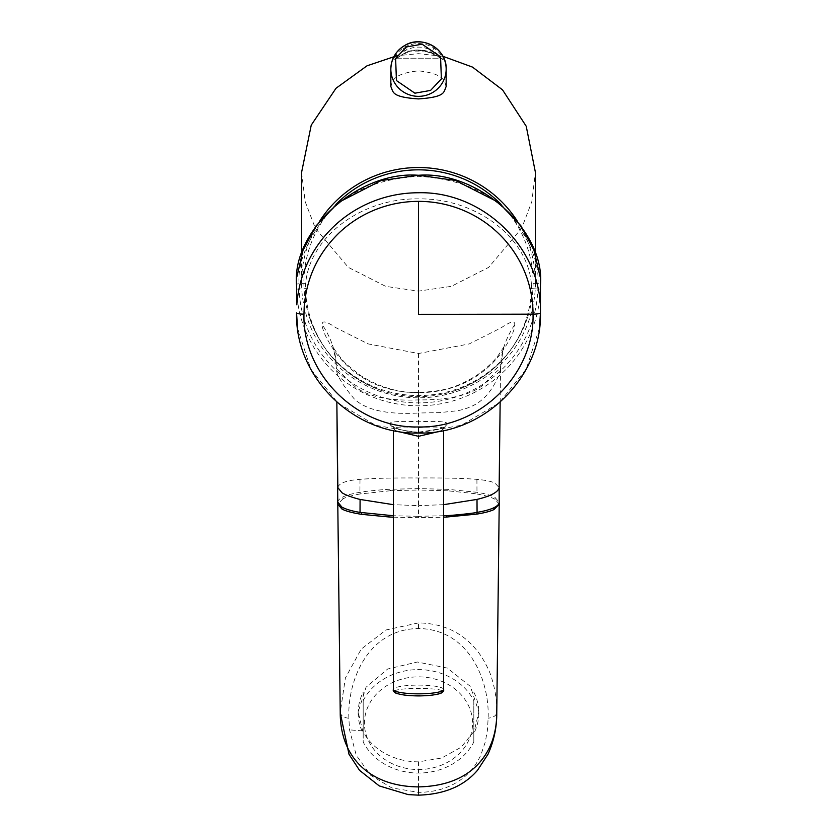 <?xml version="1.0" encoding="UTF-8"?>
<svg xmlns="http://www.w3.org/2000/svg" width="837" height="837" viewBox="0 0 837 837"><rect width="100%" height="100%" fill="white"/><g stroke="black" fill="none" stroke-linecap="round" stroke-linejoin="round"><path stroke-width="0.63" stroke-dasharray="4.18 3.14" d="M335.867 204.5A114.606 112.869 180 0 0 309.366 317.15A114.606 112.869 180 0 0 418.5 395.566A114.606 112.869 180 0 0 527.634 317.15A114.606 112.869 180 0 0 501.133 204.5M531.359 283.649C527.53 237.028 475.406 197.856 418.5 198.892C361.71 197.888 309.523 236.871 305.641 283.649L305.474 288.639A113.079 111.352 180 0 0 384.486 391.486A113.079 111.352 180 0 0 418.5 396.644A113.079 111.352 180 0 0 452.514 391.486A113.079 111.352 180 0 0 531.526 288.639L531.359 283.649L537.929 283.649L537.888 288.639A119.44 117.619 0 0 1 418.5 402.911A119.44 117.619 0 0 1 299.112 288.639L299.071 283.649C297.637 264.858 305.725 243.337 323.344 219.085C344.133 193.117 375.855 178.867 418.5 176.335C461.145 178.867 492.867 193.117 513.656 219.085C531.275 243.337 539.363 264.858 537.929 283.649A2.511 1.433 179.6 0 1 540.451 285.061L540.399 289.142L531.526 288.639M443.15 59.573L440.911 58.203C440.68 56.811 438.724 54.855 435.041 52.333L432.488 51.088L433.89 47.96C424.568 42.52 415.026 42.122 405.244 46.746L403.11 47.96C397.334 52.543 394.248 56.414 393.85 59.573L405.244 52.804C425.489 42.865 446.257 62.942 443.15 59.573C442.752 56.414 439.666 52.543 433.89 47.96M403.11 47.96L404.512 51.088L401.959 52.333C398.276 54.855 396.319 56.811 396.089 58.203L440.911 58.203C443.756 61.436 424.851 44.382 406.447 52.783L396.089 58.203L440.911 58.203M418.5 432.237C436.359 430.71 446.016 427.812 447.481 423.553C446.016 421.545 436.359 420.938 418.5 421.754C400.641 420.938 390.984 421.545 389.519 423.553C390.984 427.812 400.641 430.71 418.5 432.237M395.901 430.982L393.359 428.366L393.359 430.48M441.099 430.982L443.641 428.366L444.374 426.138C446.173 427.519 437.521 429.527 418.416 432.154C408.404 431.934 400.379 430.302 394.353 427.247L392.626 426.138L393.359 428.366C394.677 426.922 403.068 426.661 418.5 427.581C433.932 426.661 442.323 426.922 443.641 428.366L443.641 430.48M392.584 763.867A54.06 46.338 180 0 1 371.053 700.987A54.06 46.338 180 0 1 444.416 682.532A54.06 46.338 180 0 1 465.947 745.422A54.06 46.338 180 0 1 392.584 763.867M473.815 733.515L473.815 742.011A60.348 51.727 180 0 1 389.571 766.734A60.348 51.727 180 0 1 363.185 742.011L363.185 700.663A60.348 51.727 180 0 1 447.429 675.94A60.348 51.727 180 0 1 473.815 700.663L473.815 733.515A60.348 51.727 0 0 0 478.848 712.842A60.348 51.727 0 0 0 473.815 692.168M418.5 761.848C408.236 761.816 398.59 759.776 389.571 755.738C377.194 750.025 368.228 741.749 362.672 730.879L358.152 711.931L366.041 687.25L387.646 669.014L417.37 662.004L447.429 668.104L470.404 686.445L478.848 711.931L474.255 731.025L461.187 747.211L441.612 758.04L418.5 761.848L418.5 792.357C437.856 792.221 453.832 786.487 466.45 775.177C473.24 768.282 475.573 765.719 480.773 755.194L485.334 741.833L487.458 729.874L488.128 718.209C489.687 682.113 470.101 629.246 418.5 628.514C366.899 629.236 347.313 682.113 348.872 718.209L349.542 729.874L356.269 755.298L370.634 775.25L391.8 787.91L418.5 792.357L418.5 795.15M516.984 220.602A116.918 115.15 0 0 1 535.418 282.665A116.918 115.15 0 0 1 418.5 397.816A116.918 115.15 0 0 1 301.582 282.665A116.918 115.15 0 0 1 320.016 220.602M514.755 324.662C505.234 339.079 500.495 353.769 500.536 368.73C502.524 352.157 504 344.31 504.973 345.231L498.078 355.652C493.966 361.469 486.81 368.071 476.598 375.457C456.51 387.709 443.798 391.444 418.5 392.375L418.5 392.752C460.988 392.302 486.402 372.392 501.175 353.036C510.361 339.581 514.891 330.123 514.755 324.662C515.079 320.351 510.56 321.398 501.175 327.811L469.212 343.934L418.5 353.517L368.081 343.881L335.825 327.665C326.388 321.241 321.858 320.236 322.245 324.662C322.13 330.102 326.65 339.54 335.825 352.984C350.996 372.842 376.566 392.469 418.5 392.752L418.5 413.007C387.5 414.786 366.093 410.099 354.302 398.956C342.134 384.539 336.192 374.463 336.464 368.73L354.825 386.506C367.673 396.665 388.891 401.132 418.5 399.898C447.994 400.191 469.285 395.43 482.384 385.648C494.813 373.082 500.861 367.443 500.536 368.73L500.536 368.772C500.986 370.791 494.437 388.923 482.918 398.914C477.059 404.459 468.71 408.393 457.891 410.705L439.634 412.61L418.5 413.007L418.51 505.663L393.359 504.669M301.582 172.401L305.181 201.633L315.329 228.271L348.349 267.39L385.763 286.38L418.5 291.13L451.237 286.38L488.651 267.39L521.671 228.271L531.819 201.633L535.418 172.401M442.909 56.299L418.5 53.683L397.104 55.681M446.163 86.567C444.499 82.685 446.173 73.792 418.5 70.842C390.733 73.813 392.511 82.727 390.837 86.567M337.855 487.626C338.818 483.2 346.194 480.438 359.994 479.339L360.172 479.329C373.543 478.272 392.982 477.822 418.5 477.979C444.478 477.812 463.949 478.272 476.912 479.371C485.031 480.061 491.057 481.296 494.991 483.075L499.145 487.626M443.641 504.669L418.51 505.663L418.5 516.314L393.359 515.738M418.5 477.979L418.5 488.599L448.088 489.352L476.975 492.302C484.832 493.537 490.859 495.253 495.054 497.44L499.197 502.284M337.803 502.284C337.74 500.536 339.466 498.747 342.971 496.927C346.717 495.127 352.367 493.589 359.931 492.313L360.098 492.282C361.364 491.696 385.48 489.216 390.44 489.279L418.5 488.599L418.5 489.99L390.44 490.723L390.44 489.279M348.872 718.209C344.028 717.822 341.151 715.938 340.23 712.559L345.378 677.991L361.207 649.146L385.993 629.968L418.5 622.906C442.543 623.366 461.647 632.123 475.793 649.156C480.637 654.136 489.519 669.579 491.622 677.98C495.263 689.761 496.979 701.291 496.77 712.559C496.278 715.666 493.401 717.55 488.128 718.209M358.152 711.931L358.152 712.842A60.348 51.727 0 0 1 363.185 692.168L363.185 700.663M358.152 712.842A60.348 51.727 0 0 0 363.185 733.515L363.185 742.011M473.815 742.011L473.815 700.663M363.185 692.168L363.185 733.515M305.641 283.649L299.071 283.649A2.511 1.433 0.4 0 0 296.549 285.061L296.601 289.142A121.951 120.099 180 0 0 418.5 405.819A121.951 120.099 180 0 0 540.399 289.142M393.85 59.573L396.089 58.203M395.87 691.948C387.824 696.614 449.176 696.614 441.13 691.948C449.176 687.292 387.824 687.292 395.87 691.948M296.601 289.142L305.474 288.639M539.478 327.978L526.243 369.096L499.114 402.963L461.585 425.196L418.5 432.949L375.489 425.227L338.012 403.068L310.872 369.316L297.564 328.303M418.5 353.517L418.5 399.898M418.5 392.375C399.437 393.16 380.061 387.521 360.391 375.457L347.658 365.204C342.291 360.914 333.074 347.91 332.027 345.179C333.011 344.31 334.497 352.168 336.464 368.772L336.464 368.73C336.505 353.748 331.776 339.058 322.245 324.662M476.912 479.371L476.975 492.302M443.641 515.738L418.5 516.314L418.5 517.695L443.641 517.172M359.994 479.339L359.931 492.313M499.208 504.198L495.054 499.312L495.054 497.44M495.054 499.312C491.277 497.168 484.707 495.305 475.332 493.694L475.322 492.03M475.332 493.694L448.088 490.817L448.088 489.352M448.088 490.817L418.5 489.99M393.359 517.182L418.5 517.695M390.44 490.723L360.098 493.966L360.098 492.282M360.098 493.966C352.314 495.368 346.602 496.979 342.961 498.779L342.971 496.927M342.961 498.779L337.792 504.198M418.5 628.514L418.5 622.906M362.672 730.879L349.542 729.874M389.519 423.553L393.359 428.335M443.641 428.356L447.481 423.553M443.641 689.479A25.141 4.363 -0 0 0 418.5 685.105A25.141 4.363 -0 0 0 393.359 689.479M405.244 46.746L406.447 49.99C415.351 45.815 424.035 46.181 432.488 51.088L404.512 51.088L406.447 49.99M405.244 52.804L406.447 52.783L405.244 52.804M527.634 317.15L527.53 317.464C514.504 354.281 489.499 378.952 452.514 391.486M478.848 711.931L478.848 712.842M535.418 282.665L535.418 254.396M301.582 282.665L301.582 254.396M500.536 368.772L500.149 402.137M296.549 285.04L296.999 276.367M540.001 276.315L540.451 285.04M309.366 317.15L309.47 317.464C322.496 354.281 347.501 378.952 384.486 391.486M396.435 58.517L405.464 52.658C428.398 44.56 439.603 58.318 441.277 58.653L440.565 58.517"/><path stroke-width="1.26" d="M501.133 204.5A114.606 112.869 180 0 0 418.5 169.838A114.606 112.869 180 0 0 335.867 204.5M418.5 98.923C446.445 96.977 443.422 91.944 446.163 86.567L446.163 69.126A27.663 27.234 180 0 1 431.756 93.022A27.663 27.234 180 0 1 390.837 69.126A27.663 27.234 180 0 1 405.244 45.219C396.027 50.555 391.224 58.538 390.837 69.126L390.837 86.567C393.505 91.944 390.774 97.04 418.5 98.923M418.5 432.949L418.5 426.954C357.294 428.513 302.387 374.421 303.967 314.157L304.218 306.666C306.551 277.664 318.259 252.983 339.362 232.623A114.533 112.796 0 0 1 418.5 201.361A114.533 112.796 0 0 1 533.033 314.157L533.033 314.157C537.553 314.074 540.022 313.634 540.451 312.85L540.451 285.072C545.41 230.583 478.586 170.424 418.5 175.289C358.414 170.424 291.59 230.583 296.549 285.072L296.821 304.867A121.951 120.099 0 0 1 415.895 192.782L418.5 192.751C483.66 191.098 542.135 248.673 540.451 312.85L539.478 327.978M441.099 430.982L418.5 436.318L395.901 430.982M393.359 430.48L393.359 689.479A25.141 4.363 -0 0 0 418.5 693.842A25.141 4.363 -0 0 0 443.641 689.479C444.416 691.822 441.172 695.568 418.751 695.924C396.257 695.673 392.344 691.801 393.359 689.479M443.641 430.48L443.641 689.479M320.016 220.602A116.918 115.15 0 0 1 418.5 167.526A116.918 115.15 0 0 1 516.984 220.602M535.418 254.396L535.418 172.401L526.232 126.261L502.535 89.862L472.497 67.096L442.909 56.299M397.104 55.681L367.004 65.82L336.003 88.272L311.249 125.111L301.582 172.401L301.582 254.396M499.197 502.169L499.145 487.626C498.182 492.156 490.806 496.079 477.006 499.407L443.641 504.669M499.145 487.626L500.149 402.137M393.359 504.669L360.088 499.459C351.969 497.398 345.943 495.169 342.009 492.784L337.855 487.626L336.851 402.137L337.792 504.23L341.946 509.022L341.946 507.149L337.803 502.148M499.197 502.284L499.208 504.198L499.197 502.284C499.26 504.041 497.534 505.83 494.029 507.672C490.283 509.492 484.633 511.062 477.069 512.38L476.902 512.411C475.636 513.008 451.52 515.634 446.56 515.582L443.641 515.738M393.359 515.738L360.025 512.401C352.168 511.114 346.141 509.356 341.946 507.149M499.197 502.231L499.208 504.198L494.039 509.534L494.029 507.672M337.792 504.23L340.23 712.559C340.157 757.579 370.08 786.518 418.5 786.895C442.94 786.382 462.045 779.582 475.824 766.493C489.791 752.84 496.77 734.855 496.77 712.559L499.208 504.198M430.553 90.417L414.901 93.189L396.435 80.561L395.619 58.423L406.447 46.956L422.099 44.183L440.565 56.811L441.381 78.95L430.553 90.417M477.006 499.407L477.069 512.38M360.088 499.459L360.025 512.401M443.641 517.172L446.56 517.036L446.56 515.582M446.56 517.036L476.902 514.096L476.902 512.411M476.902 514.096C484.686 512.799 490.398 511.281 494.039 509.534M341.946 509.022C345.723 511.093 352.293 512.872 361.668 514.347L361.678 512.673M361.668 514.347L388.912 516.963L388.912 515.498M388.912 516.963L393.359 517.182M418.5 786.895L418.5 792.357M297.564 328.303L296.549 312.85C296.978 313.634 299.447 314.074 303.967 314.157M418.5 201.361L418.5 314.325A6789.012 1178.904 180 0 0 533.033 314.157C534.613 374.432 479.695 428.502 418.5 426.954M296.549 285.061L296.549 285.061A2.511 1.433 0.4 0 0 296.549 285.072L296.549 285.804M540.451 285.061L540.451 285.061A2.511 1.433 179.6 0 1 540.451 285.072L540.451 285.794M405.296 45.188A27.663 27.234 180 0 1 446.163 69.126C447.073 49.195 422.476 34.872 405.254 45.177M499.208 504.24L499.208 503.33M337.803 502.221L337.792 503.581M496.759 712.758C496.906 726.997 493.997 740.808 488.044 754.168L477.54 770.239C463.97 786.069 444.29 794.376 418.5 795.15L408.174 794.595L379.245 785.912L359.533 770.333L349.008 754.273L340.24 712.852M540.451 312.85C542.125 377.152 483.598 434.727 418.5 433.064C353.392 434.727 294.875 377.142 296.549 312.85M296.999 276.367L303.004 250.326L315.884 226.074L338.242 202.575L381.055 180.593L418.51 175.247L455.485 180.457L498.381 202.272L520.834 225.687L533.912 250.085L540.001 276.315"/></g></svg>
